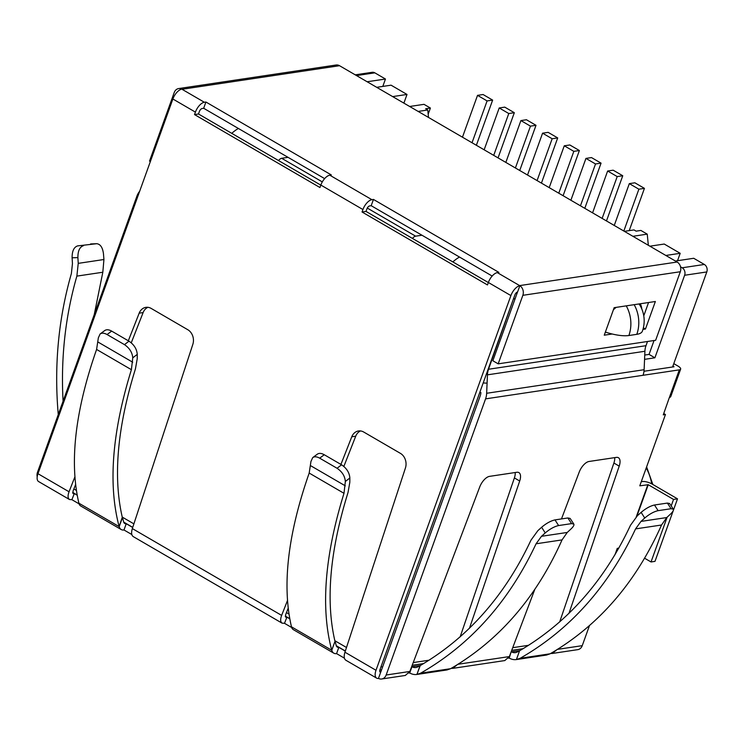 <?xml version="1.0" encoding="UTF-8"?>
<svg xmlns="http://www.w3.org/2000/svg" width="744" height="744" viewBox="0 0 744 744"><rect width="100%" height="100%" fill="white"/><g stroke="black" fill="none" stroke-linecap="round" stroke-linejoin="round"><path stroke-width="1.12" d="M672.576 366.987L706.8 271.941A5.599 4.594 81.5 0 0 704.345 264.464L693.715 258.28L675.413 261.023M644.555 359.352L654.897 357.799L684.62 275.261A5.599 4.594 -98.5 0 0 682.164 267.784L704.345 264.464M680.546 266.863L682.164 267.784M624.383 231.347L633.981 229.915L636.111 231.152L640.863 230.435L647.243 234.146L648.331 245.278M677.533 260.707L680.193 253.313L664.243 244.041L649.893 246.19M632.893 236.294L647.243 234.146M322.31 181.908L281.688 158.286L288.04 157.337M421.969 235.225L415.626 236.173L367.294 208.069M367.145 81.756L385.457 79.022L374.827 72.838A5.599 4.594 81.5 0 0 372.195 72.298L355.241 74.837M385.457 79.022L382.797 86.416M231.765 133.353A33.601 16.07 -59.8 0 1 238.396 128.47M409.665 106.485L424.015 104.337L430.395 108.047L428.172 114.204M403.88 103.128L407.005 94.451L391.065 85.179L376.715 87.327M418.165 111.433L427.763 109.991L425.642 108.754L430.395 108.047M427.763 109.991L428.498 117.431M281.688 158.286A5.599 2.678 120.2 0 0 278.535 160.546M392.655 96.599L407.005 94.451M412.464 238.433A5.599 2.678 -59.8 0 1 415.626 236.173M452.863 261.925A33.601 16.07 -59.8 0 1 459.494 257.043M665.843 255.462L680.193 253.313M654.05 340.519L649.056 354.404L654.897 357.799M483.247 382.816A5.599 1.758 19.8 0 0 486.158 383.058M649.056 354.404L644.741 355.046M614.256 225.46L629.322 183.629L634.865 182.801L644.434 188.362L638.882 189.19L629.322 183.629M629.219 230.631L644.434 188.362M623.825 231.021L638.882 189.19M592.577 212.849L607.634 171.018L613.177 170.19L622.747 175.751L617.204 176.579L607.634 171.018M606.481 220.94L622.747 175.751M602.138 218.411L617.204 176.579M570.89 200.238L585.947 158.407L591.499 157.579L601.059 163.141L595.516 163.968L585.947 158.407M584.793 208.329L601.059 163.141M580.46 205.8L595.516 163.968M549.202 187.627L564.268 145.796L569.811 144.968L579.381 150.53L573.829 151.358L564.268 145.796M563.106 195.719L579.381 150.53M558.772 193.198L573.829 151.358M527.524 175.017L542.581 133.185L548.123 132.358L557.693 137.919L552.15 138.756L542.581 133.185M541.427 183.108L557.693 137.919M537.084 180.587L552.15 138.756M505.836 162.415L520.893 120.575L526.445 119.747L536.006 125.308L530.463 126.145L520.893 120.575M519.74 170.497L536.006 125.308M515.406 167.977L530.463 126.145M484.149 149.804L499.215 107.964L504.758 107.136L514.327 112.697L508.775 113.534L499.215 107.964M498.052 157.886L514.327 112.697M493.718 155.366L508.775 113.534M462.461 137.194L477.527 95.362L483.07 94.525L492.64 100.096L487.097 100.924L477.527 95.362M476.374 145.275L492.64 100.096M472.031 142.755L487.097 100.924M37.2 476.82A7.282 5.971 -98.5 0 1 37.498 472.263L136.915 196.118A16.805 13.783 -98.5 0 1 139.537 191.431L139.658 191.273M132.702 527.487L126.238 523.72L123.988 529.979A15.401 7.366 -59.8 0 1 121.198 529.533A15.401 7.366 -59.8 0 1 119.207 526.65A278.163 133.018 -59.8 0 1 119.198 526.613L122.509 517.406A271.16 129.67 120.2 0 0 123.634 521.907A8.398 4.018 120.2 0 0 124.713 523.478A8.398 4.018 120.2 0 0 126.238 523.72L123.755 522.279M121.198 529.533L80.798 506.041A15.401 7.366 -59.8 0 1 78.818 503.158A278.163 133.018 -59.8 0 1 78.808 503.121L78.845 503.018M78.808 503.121L78.883 503.167C69.266 461.959 75.172 410.716 96.59 349.438L98.348 337.841L100.115 333.972C101.909 332.763 104.234 332.949 107.071 334.53L124.471 344.639C129.54 348.09 132.302 352.489 132.757 357.845L131.4 369.684C112.074 432.171 107.982 484.474 119.124 526.566L119.198 526.613M124.471 344.639L128.972 341.171L111.674 331.108L107.071 334.53M128.972 341.171C134.05 344.612 136.812 349.02 137.259 354.367L137.222 358.757L135.445 368.847C117.32 427.288 112.939 476.764 122.286 517.275L119.124 526.566M100.133 333.963L104.737 330.55C106.513 329.35 108.829 329.527 111.674 331.108M123.988 529.979L131.809 534.527M72.791 493.105L74.316 493.532L71.898 499.689L69.452 499.503C67.76 498.257 67.63 495.681 69.043 491.775L74.819 477.053M150.353 161.578L149.525 161.095L174.198 92.563A7.282 5.971 81.5 0 1 178.644 88.573A7.282 5.971 81.5 0 1 182.066 89.271L181.824 89.15A10.081 4.817 120.2 0 0 172.878 99.008L37.972 473.705A10.081 4.817 120.2 0 0 38.614 481.563L69.499 499.522M73.684 493.625L73.126 493.542L73.005 491.18L75.544 484.697M666.745 517.554L640.993 521.414L644.741 518.029C649.447 514.067 653.902 511.612 658.115 510.663L671.079 508.719L673.329 509.184C673.832 510.179 672.846 511.853 670.381 514.197L666.745 517.554L661.546 525.004C635.934 582.496 598.799 625.425 550.151 653.79L546.542 655.046L516.438 659.556L519.61 650.684L516.41 659.556A15.401 12.629 -98.5 0 1 509.231 658.077L508.505 658.189M411.637 666.773L411.981 666.717A8.398 6.891 -98.5 0 0 415.924 667.526A8.398 6.891 -98.5 0 0 417.905 666.838A321.036 263.302 -98.5 0 0 420.1 665.582L416.9 674.455A15.401 12.629 81.5 0 1 409.721 672.967L409.005 673.078M291.434 626.653L291.406 626.755A278.163 133.018 120.2 0 0 291.416 626.792L291.471 626.792C281.864 585.584 287.77 534.341 309.188 473.063L343.998 493.309C324.672 555.805 320.58 608.099 331.722 650.2L331.796 650.237A278.163 133.018 120.2 0 0 331.805 650.284A15.401 7.366 120.2 0 0 333.786 653.167A15.401 7.366 120.2 0 0 336.576 653.604L344.407 658.161M285.389 616.739L286.914 617.157L284.496 623.314L291.629 627.471M284.496 623.314L282.05 623.128C280.358 621.891 280.218 619.315 281.641 615.4L287.417 600.678M71.898 499.689L79.041 503.837M77.134 495.169L74.316 493.532M289.732 618.803L286.914 617.157M345.3 651.112L338.827 647.354A8.398 4.018 -59.8 0 1 337.311 647.113A8.398 4.018 -59.8 0 1 336.223 645.541A271.16 129.67 -59.8 0 1 335.107 641.04L331.722 650.2M380.788 672.009L480.252 395.771A9.802 8.035 81.5 0 0 480.884 392.516M511.137 651.874L509.231 658.077M77.674 245.883L96.348 243.753L77.674 245.883C73.926 247.092 72.066 251.063 72.103 257.796L72.456 263.553L71.377 273.56C58.376 318.934 54.005 365.936 58.265 414.566M83.458 245.687C79.71 246.906 77.86 250.877 77.897 257.601L78.241 263.367L103.928 259.517L103.463 253.769C102.644 247.51 100.412 244.153 96.776 243.716L96.348 243.753M103.928 259.517L102.821 272.239L94.237 314.647M63.082 401.193C60.72 358.022 65.314 316.33 76.865 276.117L78.241 263.367M96.776 243.716L90.638 243.939M319.948 187.525L320.841 185.061A10.081 4.817 -59.8 0 1 329.787 175.193L331.35 174.961L205.921 102.021L204.358 102.254A10.081 4.817 120.2 0 0 195.412 112.112L194.519 114.585L319.948 187.525M487.478 284.943L488.362 282.478A10.081 4.817 -59.8 0 1 497.308 272.62L498.88 272.378L373.451 199.439L371.879 199.68A10.081 4.817 -59.8 0 0 362.933 209.538L362.049 212.003L487.478 284.943M636.911 516.187L648.247 484.716L639.794 485.823L665.452 414.538L663.75 413.543M648.247 484.716L673.543 499.429L671.2 505.92M641.272 481.712L642.556 481.526A7.282 2.288 19.8 0 1 652.209 484.121L677.505 498.833L673.543 499.429M673.236 510.691L654.99 561.367L651.028 561.962L644.639 558.242M618.822 548.123L617.278 548.356L614.953 554.81M614.693 457.634A11.197 5.357 120.2 0 1 613.893 463.038L559.665 621.975M515.183 472.524A11.197 5.357 120.2 0 1 514.392 477.927L460.155 636.864M672.929 366.029L674.008 366.773L643.988 371.265M673.785 363.63L677.914 366.029A7.282 2.288 -160.2 0 1 680.639 369.117L670.735 396.626A7.282 2.288 -160.2 0 1 669.414 397.38L663.267 414.864L665.452 414.538M680.639 369.117A7.282 2.288 -160.2 0 1 679.319 369.861L643.039 375.292A16.805 13.783 -98.5 0 0 644.118 369.712L644.909 351.27A16.805 13.783 81.5 0 1 645.987 345.69L647.494 341.496M513.537 298.669L488.52 369.257A16.805 13.783 81.5 0 0 487.441 374.837L486.65 393.278A16.805 13.783 -98.5 0 1 485.572 398.868L386.155 675.013A7.282 5.971 81.5 0 1 381.7 678.993A7.282 5.971 81.5 0 1 378.473 678.407M386.155 675.013L409.86 671.46L479.713 487.004A11.197 5.357 120.2 0 1 489.533 476.365L516.857 472.273A11.197 5.357 120.2 0 1 518.894 472.598A11.197 5.357 120.2 0 1 519.703 481.024L469.464 628.261M458.109 664.243L509.361 656.571L534.722 589.611M561.488 518.921L579.213 472.115A11.197 5.357 120.2 0 1 589.043 461.475L616.367 457.383A11.197 5.357 120.2 0 1 618.394 457.709A11.197 5.357 120.2 0 1 619.213 466.125L568.965 613.372M557.619 649.345L582.245 645.662L589.434 625.704M309.188 473.063L310.946 461.466L312.713 457.607L317.325 454.175C319.111 452.975 321.427 453.161 324.272 454.742L341.57 464.795C346.648 468.246 349.401 472.645 349.857 478.001L349.81 482.382L348.034 492.472C329.918 550.923 325.537 600.399 334.884 640.9M312.713 457.607C314.507 456.398 316.823 456.574 319.669 458.155L337.069 468.274C342.138 471.715 344.9 476.123 345.346 481.47L343.998 493.309M360.514 430.943A11.197 9.188 -98.5 0 0 355.725 436.198L351.763 436.793A11.197 9.188 -98.5 0 1 358.496 430.971A11.197 9.188 -98.5 0 1 363.751 432.05L400.421 453.366A11.197 9.188 -98.5 0 1 405.434 468.004L344.937 652.209C343.737 656.245 344.016 658.905 345.793 660.198M380.714 672.176A3.078 1.469 120.2 0 1 380.156 672.083A3.078 1.469 120.2 0 1 379.961 669.684L514.867 294.987A3.078 1.469 -59.8 0 1 517.591 291.974L519.851 285.724A10.081 4.817 120.2 0 0 510.905 295.582L375.999 670.279A10.081 4.817 120.2 0 0 376.641 678.137A10.081 4.817 120.2 0 0 378.464 678.426L380.714 672.176L379.803 671.646M671.079 508.719L667.396 503.074L654.497 504.999L658.115 510.663M519.74 650.665C567.477 622.654 604.388 580.869 630.475 525.301L637.376 515.75L641.133 512.374C645.839 508.403 650.293 505.948 654.497 504.999M667.396 503.074L669.646 503.53M519.61 650.684A321.036 263.302 81.5 0 1 517.415 651.939A8.398 6.891 81.5 0 1 515.425 652.628A8.398 6.891 81.5 0 1 511.481 651.828L519.926 650.563M640.993 521.414L635.571 528.891C608.462 586.607 569.988 629.74 520.168 658.282L516.494 659.547M550.755 653.446L552.299 653.465L556.41 650.089M582.245 645.662A7.282 5.971 81.5 0 1 577.8 649.642L552.271 653.465M509.361 656.571L504.804 660.57M451.255 668.335L452.789 668.354L456.9 664.987M409.721 672.967L411.981 666.717L420.416 665.452M562.046 539.902L567.244 532.453L570.871 529.086C573.345 526.752 574.331 525.078 573.819 524.074L571.569 523.618L558.605 525.552C554.401 526.501 549.946 528.956 545.231 532.927L541.483 536.303L536.071 543.79L562.046 539.902C536.424 597.395 499.289 640.324 450.641 668.689L447.014 669.944M420.1 665.582L420.239 665.554C467.967 637.552 504.878 595.758 530.965 540.191L537.875 530.649L541.623 527.264C546.329 523.302 550.783 520.846 554.996 519.898L567.886 517.964L570.136 518.429L573.819 524.064M420.239 665.554L416.928 674.445L420.658 673.171C470.487 644.63 508.952 601.505 536.071 543.79M409.86 671.46L405.303 675.468M513.862 298.856L515.22 298.651M133.204 536.573C131.428 535.28 131.139 532.62 132.339 528.584L192.835 344.37A11.197 9.188 -98.5 0 0 187.823 329.741L151.162 308.416A11.197 9.188 -98.5 0 0 145.898 307.346A11.197 9.188 -98.5 0 0 139.175 313.168L128.321 340.789M351.763 436.793L340.919 464.423M147.917 307.319A11.197 9.188 -98.5 0 0 143.127 312.573L131.26 342.817M324.644 178.625L203.67 108.28L202.108 108.512A3.078 1.469 -59.8 0 0 199.373 111.526L198.481 113.99L320.813 185.135M492.165 276.043L371.191 205.697L369.629 205.93A3.078 1.469 -59.8 0 0 366.894 208.943L366.011 211.417L488.343 282.553M355.725 436.198L343.849 466.442M288.142 608.332L285.594 614.804L285.733 617.176M286.273 617.26L285.724 617.167M638.919 303.971A27.547 13.169 -59.8 0 1 640.1 305.533A30.644 30.644 0 0 1 642.36 331.192A30.644 9.626 -160.2 0 1 636.799 334.335L628.875 335.525A30.644 9.626 19.8 0 1 605.374 332.084M366.011 211.417L362.049 212.003M371.191 205.697L373.451 199.439M336.576 653.604L338.827 647.354L336.344 645.913M331.805 650.284L291.416 626.792A15.401 7.366 120.2 0 0 293.396 629.675L333.786 653.167M331.796 650.237L335.107 641.04M677.505 498.833L673.422 510.179M667.145 517.182L651.028 561.962M203.67 108.28L205.921 102.021M198.481 113.99L194.519 114.585M643.365 327.806L645.457 329.025L642.946 329.397M612.182 334L604.258 335.191L614.163 307.672L655.362 301.506L645.457 329.025M648.563 302.529L643.774 315.847M498.182 363.844L655.641 340.278L680.314 271.737L522.855 295.312L498.182 363.844L492.863 360.756L517.536 291.983M178.644 88.573L336.111 65.007A7.282 5.971 81.5 0 1 339.534 65.705L677.133 262.028A7.282 5.971 81.5 0 1 680.314 271.737M522.855 295.312A7.282 5.971 -98.5 0 0 519.665 285.594L677.133 262.028M339.534 65.705L182.029 89.28L204.358 102.254M497.308 272.62L519.851 285.724M684.62 275.261L706.8 271.941M528.612 645.299L512.728 647.68M429.111 660.198L413.227 662.579M346.49 647.494L334.837 640.714M288.914 614.014L286.468 612.591M133.892 523.869L122.239 517.089M76.316 490.38L73.87 488.966M646.229 467.939A42.845 35.135 81.5 0 1 651.716 483.851M356.516 75.581L374.827 72.838M382.621 666.968A5.599 1.758 -160.2 0 1 381.03 666.717M379.84 670.084A5.599 5.599 0 0 0 380.519 670.028A5.599 4.594 -98.5 0 0 381.644 669.665M98.152 342.128L132.711 362.226M131.4 369.684L96.59 349.438M119.207 526.65L78.818 503.158M37.972 473.705L69.043 491.775M76.865 276.117L102.821 272.239M647.875 484.614L636.287 516.801M679.319 369.861L669.414 397.38M485.572 398.868L643.039 375.292M324.272 454.742L319.669 458.155M337.069 468.274L341.57 464.795M310.75 465.763L345.309 485.851M344.937 652.209L375.999 670.279M661.546 525.004L635.571 528.891M550.151 653.79L520.168 658.282M571.569 523.618L567.886 517.964M554.996 519.898L558.605 525.552M420.658 673.171L450.641 668.689M541.483 536.303L567.244 532.453M488.52 369.257L645.987 345.69M640.221 303.775A29.118 13.922 -59.8 0 1 641.812 309.011M132.339 528.584L281.641 615.4M488.362 282.478L510.905 295.582M320.841 185.061L362.933 209.538M172.878 99.008L195.412 112.112M486.65 393.278L644.118 369.712M487.441 374.837L644.909 351.27M626.243 305.868A30.644 25.129 81.5 0 1 628.875 335.525M634.167 304.677A30.644 25.129 81.5 0 1 636.799 334.335M616.209 307.365A27.547 13.169 120.2 0 0 613.409 309.755M514.392 477.927L519.703 481.024M541.623 527.264L545.231 532.927M613.893 463.038L619.213 466.125M644.741 518.029L641.133 512.374M345.346 481.47L349.857 478.001M329.787 175.193L371.879 199.68M77.897 257.601L72.103 257.796M143.127 312.573L139.175 313.168M137.259 354.367L132.757 357.845M380.519 670.028L381.579 669.87M412.195 665.285L423.624 663.574M511.705 650.386L523.134 648.675M345.337 650.991L336.279 645.718M289.695 618.627L285.305 616.079M132.739 527.356L123.681 522.093M77.097 495.002L72.707 492.444M646.61 466.869L652.841 484.493M345.755 660.179L376.641 678.137M504.832 660.57L452.771 668.363M416.984 674.445L447.032 669.944M405.331 675.459L381.7 678.993M133.157 536.554L282.088 623.156M669.637 503.521L673.32 509.166"/></g></svg>
